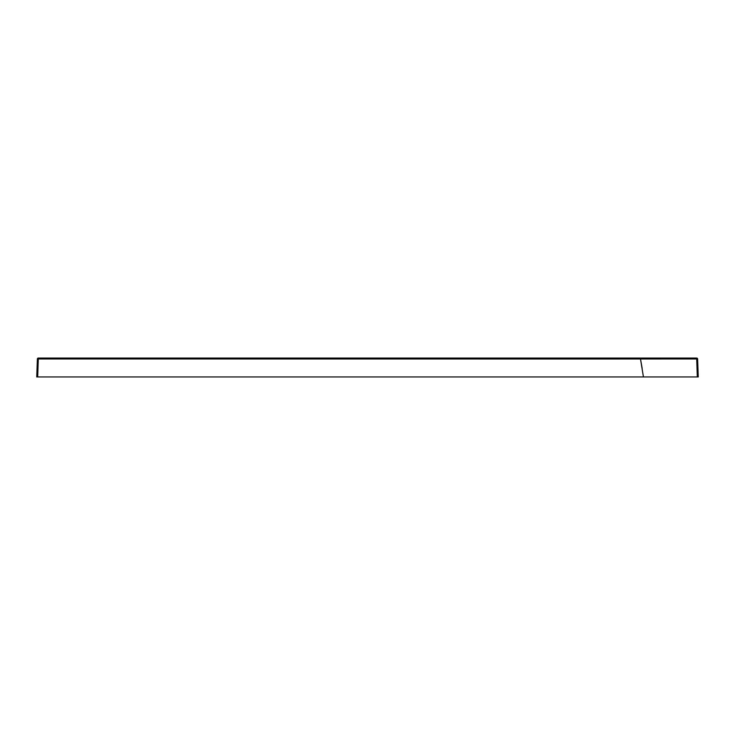 <?xml version="1.0" encoding="UTF-8"?>
<svg xmlns="http://www.w3.org/2000/svg" width="735" height="735" viewBox="0 0 735 735"><rect width="100%" height="100%" fill="white"/><g stroke="black" fill="none" stroke-linecap="round" stroke-linejoin="round"><path stroke-width="1.1" d="M692.333 358.055L599.025 358.101L599.025 359.011L697.625 358.965A0.946 0.946 0 0 0 696.679 358.055L697.625 358.965L696.679 358.055L414.788 358.064L599.025 358.101L599.025 359.011L37.375 358.965L36.75 376.954L698.25 376.954L697.625 358.992M38.349 358.074L135.975 358.101L135.975 359.011L135.975 358.101L367.5 358.064L38.321 358.055L37.696 376.954M50.017 358.064L38.321 358.046A0.946 0.946 2 0 0 37.375 358.965L37.375 358.965A0.946 0.946 2 0 1 38.321 358.055A0.946 0.946 0 0 0 37.375 358.965L38.349 358.046M684.965 358.064L696.679 358.046L697.304 376.954M367.5 358.974L367.5 358.064L414.788 358.064L414.788 358.974M320.212 358.064L320.212 358.974M367.5 358.064L414.788 358.064M697.625 358.965L696.651 358.046M92.785 376.954L90.929 376.954M91.746 376.954L91.195 376.954M135.222 376.954L137.077 376.954M140.036 376.954L138.18 376.954M138.998 376.954L138.446 376.954M642.215 376.954L644.071 376.954L642.215 376.954M599.778 376.954L597.922 376.954M643.437 376.954L640.341 358.092M642.169 368.419L640.507 359.002"/></g></svg>

